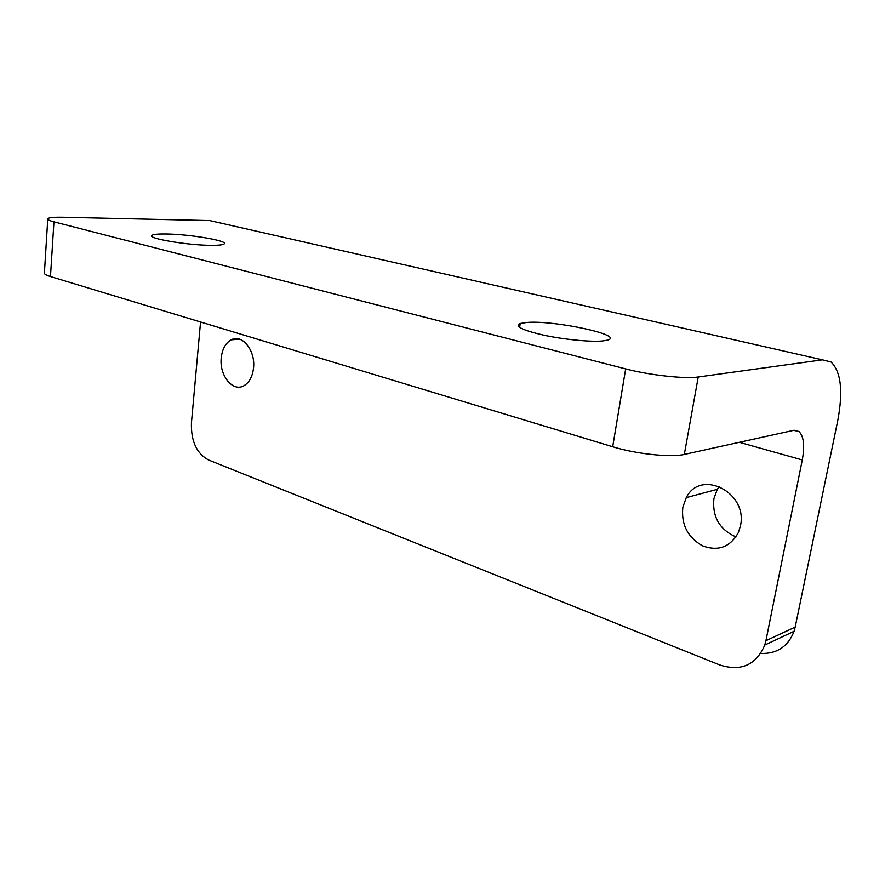 <?xml version="1.0" encoding="UTF-8"?>
<svg xmlns="http://www.w3.org/2000/svg" width="885" height="885" viewBox="0 0 885 885"><rect width="100%" height="100%" fill="white"/><g stroke="black" fill="none" stroke-linecap="round" stroke-linejoin="round"><path stroke-width="1.33" d="M253.497 368.204C255.743 350.703 242.191 333.667 231.306 339.796C225.653 342.915 222.301 348.9 221.25 357.761C219.082 375.34 232.91 392.575 244.072 385.65C249.316 382.464 252.457 376.645 253.497 368.204M740.435 525.922C748.256 492.292 700.433 468.552 686.284 497.624L682.833 507.271C681.107 524.385 687.623 537.217 702.358 545.768C718.144 551.632 730.158 547.229 738.389 532.549L740.435 525.922M719.295 486.352L717.326 489.305L713.907 498.642C712.182 516.818 719.538 529.584 735.988 536.941M526.829 322.472C554.43 320.016 626.458 335.526 607.165 340.216L602.397 340.979C590.195 342.119 563.557 339.475 543.357 335.094C522.05 330.105 514.34 326.233 520.214 323.49L526.829 322.472M165.406 233.983C189.224 234.071 230.034 241.019 223.993 244.061C222.555 244.924 218.495 245.355 211.792 245.333C188.361 245.466 146.014 238.297 151.988 235.321C153.459 234.348 157.928 233.905 165.406 233.983M764.784 645.032L765.923 640.696L795.184 627.1L794.066 631.304L764.784 645.032C756.067 665.044 741.088 671.704 719.848 665L208.395 459.923C196.603 453.374 190.95 441.073 191.425 423.019L200.563 321.996M795.184 627.1L837.752 420.629C843.272 391.181 841.015 371.634 831.004 361.976L822.431 359.852L698.243 376.988L684.326 454.425L793.679 430.342L799.011 431.537C803.779 436.338 804.863 445.808 802.286 459.946L765.923 640.696M794.066 631.304C788.037 646.592 776.942 653.971 760.779 653.44M220.465 223.02L209.745 220.586L63.311 217.267C54.328 217.09 49.151 217.544 47.79 218.628C47.049 219.502 49.095 220.575 53.952 221.847L50.467 276.551C45.677 275.069 43.664 273.742 44.427 272.558L47.746 219.336M684.326 454.425C671.007 457.7 635.795 453.95 612.697 446.759L625.673 368.901L53.952 221.847M625.673 368.901C649.269 375.118 684.968 379.09 698.243 376.988M612.697 446.759L50.467 276.551M822.431 359.852L209.745 220.586M802.286 459.946L739.351 442.312M239.78 339.254L231.306 339.796M717.326 489.305L686.284 497.624M799.011 431.537L794.155 430.243M151.988 235.321L151.91 236.339M520.214 323.49L519.639 327.428"/></g></svg>
